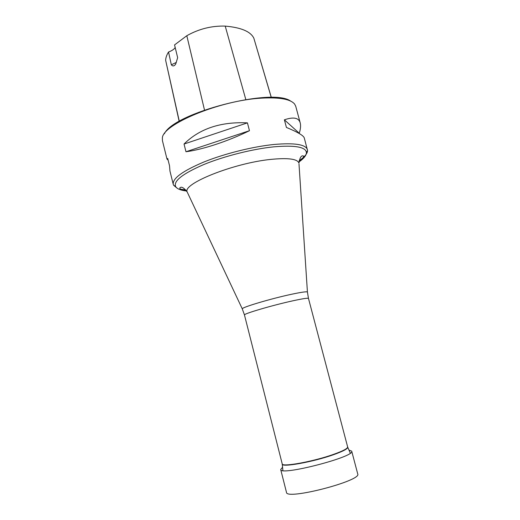 <?xml version="1.0" encoding="UTF-8"?>
<svg xmlns="http://www.w3.org/2000/svg" width="520" height="520" viewBox="0 0 520 520"><rect width="100%" height="100%" fill="white"/><g stroke="black" fill="none" stroke-linecap="round" stroke-linejoin="round"><path stroke-width="0.78" d="M271.329 97.474L253.838 38.188C250.62 31.532 241.078 27.502 225.219 26.104C211.686 25.707 198.881 28.912 186.81 35.724L174.558 44.915L177.651 57.675L175.689 64.103C174.213 66.242 172.764 66.482 171.34 64.818L168.539 52C172.042 50.7 174.258 49.192 175.181 47.483M171.34 64.818L176.345 62.413M179.179 121.42L165.653 60.307C165.718 57.727 166.68 54.951 168.539 52M164.385 133.757C173.693 112.853 272.382 87.334 290.654 101.108M176.742 187.876L173.589 185.211L173.244 184.327L169.949 171.028L169.546 165.854L167.713 158.457L166.992 159.068L168.129 160.16M299.364 133.588L299.273 133.25C300.586 128.999 300.905 125.567 300.228 122.941C298.792 117.748 293.507 116.708 284.382 119.815L286.423 127.439C297.642 132.087 303.596 135.597 304.278 137.963L307.554 150.566C307.476 153.511 304.668 156.891 299.137 160.706M284.382 119.815L299.273 133.25M184.035 144.034L185.972 151.749C202.612 149.597 227.975 141.258 249.47 130.702L247.422 122.856C220.669 121.615 199.544 128.674 184.035 144.034L247.422 122.856M185.972 151.749L249.47 130.702M300.228 122.941L295.731 106.249L294.606 104.052C290.517 99.171 279.624 97.195 261.937 98.117C220.331 100.126 161.902 124.566 162.363 138.255L162.441 140.719L166.992 159.068M173.244 184.327C172.458 178.399 182.728 170.931 204.061 161.928C224.79 153.582 253 146.569 274.203 144.456C294.58 142.714 305.65 144.437 307.424 149.63M185.868 189.995L180.622 189.176M298.954 161.974C303.888 158.464 306.377 155.35 306.423 152.646C305.851 146.965 294.99 145.035 273.825 146.841C252.538 148.993 224.088 156.182 203.723 164.573C182.819 173.635 173.44 180.934 175.584 186.478C176.936 188.832 180.622 190.339 186.641 191.016M348.959 450.06L351.709 451.165C355.738 456.664 279.844 476.294 280.703 469.528L282.568 467.233M351.709 451.165L357.728 473.935C362.115 480.753 285.948 500.454 286.481 492.362L280.703 469.528M253.838 38.188L271.271 97.474M225.219 26.104L245.804 99.495M165.653 60.307L179.309 121.342M186.81 35.724L204.497 110.006M282.243 463.964C280.599 467.772 312.669 462.131 333.437 454.734C343.519 451.132 348.263 448.572 347.659 447.044M308.477 298.441C308.029 297.856 302.926 298.623 293.176 300.742C272.714 305.175 242.847 313.969 244.472 314.99L282.211 463.866C281.678 467.311 313.105 461.656 333.346 454.447C342.992 451.016 347.757 448.519 347.646 446.947L308.477 298.441L307.424 292.038L299 164.034M244.472 314.99L242.287 308.88C241.124 307.534 271.219 298.558 291.824 294.209C301.535 292.156 306.735 291.428 307.424 292.038M187.597 192.849L187.226 192.062C181.896 183.924 233.753 163.026 271.031 159.38C288.327 157.697 297.628 158.958 298.948 163.169C300.216 154.388 303.03 155.779 303.667 156.117C303.635 157.573 302.068 159.458 298.968 161.785M306.423 152.646L307.554 150.566M175.584 186.478L173.589 185.211M282.269 464.178L282.9 470.574M347.744 447.246L350.291 453.141M242.287 308.88L187.226 192.062C181.857 184.997 180.069 187.577 179.68 188.188C180.414 189.436 182.696 190.333 186.537 190.866"/></g></svg>
